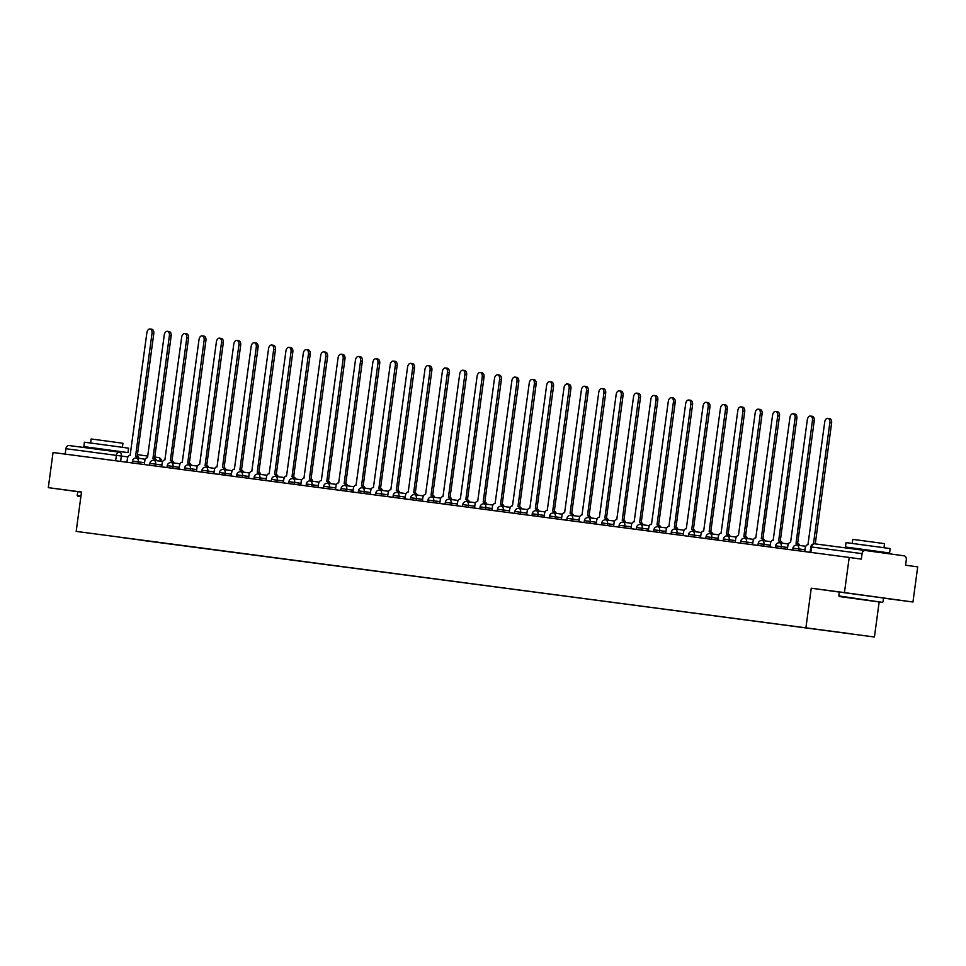 <?xml version="1.0" encoding="UTF-8"?>
<svg xmlns="http://www.w3.org/2000/svg" width="966" height="966" viewBox="0 0 966 966"><rect width="100%" height="100%" fill="white"/><g stroke="black" fill="none" stroke-linecap="round" stroke-linejoin="round"><path stroke-width="1.45" d="M883.492 598.123L912.955 602.011L917.7 566.873L905.577 565.207L906.313 559.725A3.562 2.765 97.5 0 0 904.055 555.824L865.282 550.487A3.562 2.765 97.5 0 0 865.27 550.487A3.562 2.765 97.5 0 0 862.07 553.651L810.812 546.889L810.076 552.298M879.169 601.951L874.423 637.005L76.181 531.397L81.506 492.032L48.3 487.649L53.045 452.511L849.211 557.454L844.453 592.593L811.259 588.222L805.934 627.598M76.181 531.397L874.423 637.005M849.211 557.454L861.334 559.121L862.07 553.651M912.955 602.011L844.453 592.593M48.3 487.649L77.739 491.694M65.181 454.117L65.917 448.707A3.562 2.765 -82.5 0 1 69.117 445.543A3.562 2.765 -82.5 0 1 69.129 445.543L119.615 452.209A3.562 2.765 97.5 0 0 119.591 452.197A3.562 2.765 97.5 0 0 116.379 455.36L65.917 448.707M142.787 540.296L119.881 537.277M142.871 540.453L849.452 633.587L119.869 537.289M839.357 592.073L811.259 588.222M137.269 458.125A3.562 2.246 -82.2 0 0 135.59 456.133L152 333.391A4.093 2.584 -82.2 0 0 149.996 328.995A4.093 2.584 -82.2 0 0 146.88 332.715L130.12 455.409A3.562 2.246 -82.2 0 0 127.415 458.645L126.92 462.255M149.996 328.995L151.783 329.237A4.093 2.584 97.8 0 1 153.787 333.632L137.196 456.35M137.365 456.375L135.59 456.133A3.562 2.246 -82.2 0 0 135.578 456.133L137.353 456.375A3.562 2.246 97.8 0 1 137.365 456.375A3.562 2.246 97.8 0 1 139.044 458.379M154.645 460.42A3.562 2.246 -82.2 0 0 152.966 458.427A3.562 2.246 -82.2 0 0 152.954 458.427L169.388 335.685A4.093 2.584 -82.2 0 0 167.384 331.278A4.093 2.584 -82.2 0 0 164.256 335.009L147.496 457.703A3.562 2.246 -82.2 0 0 144.791 460.939L144.308 464.537M167.384 331.278L169.159 331.531A4.093 2.584 97.8 0 1 171.163 335.926L154.572 458.645M154.741 458.669L152.966 458.427L154.741 458.669A3.562 2.246 97.8 0 1 156.42 460.661M172.02 462.714A3.562 2.246 -82.2 0 0 170.342 460.71L186.764 337.967A4.093 2.584 -82.2 0 0 184.76 333.572A4.093 2.584 -82.2 0 0 181.644 337.291L164.884 459.997A3.562 2.246 -82.2 0 0 162.167 463.233L161.684 466.832M184.76 333.572L186.535 333.813A4.093 2.584 97.8 0 1 188.539 338.221L171.948 460.939M170.354 460.722L172.117 460.963A3.562 2.246 97.8 0 1 172.129 460.963A3.562 2.246 97.8 0 1 173.808 462.955M170.342 460.71L172.129 460.963M93.895 448.031L83.837 446.618L84.428 442.211L113.891 446.135L128.575 448.176L127.971 452.595L117.9 451.279M83.837 446.618L127.971 452.595M90.611 443.008L91.154 438.987L112.37 441.812L122.948 443.285L122.404 447.294M93.787 448.804L93.895 447.983L96.588 448.321L117.912 451.231L117.816 451.967M80.89 496.536L77.22 495.534L77.739 491.646L81.482 492.117M77.22 495.534L80.963 496.005M77.678 496.138L80.878 496.596M877.551 601.733L839.297 596.529L877.551 601.733M882.984 601.89L883.504 598.014L839.357 592.037L838.838 595.925L882.381 602.349M869.195 600.586L850.068 597.978L869.195 600.586M855.502 548.422L845.443 547.01L846.047 542.602L890.193 548.567L889.589 552.987L879.519 551.671L879.422 552.431M845.443 547.01L889.589 552.987M852.229 543.387L852.773 539.378L873.988 542.204L884.554 543.665L884.011 547.686M855.405 549.195L855.514 548.374L879.531 551.622M189.408 464.996A3.562 2.246 -82.2 0 0 187.73 463.004L204.14 340.261A4.093 2.584 -82.2 0 0 202.136 335.866A4.093 2.584 -82.2 0 0 199.02 339.585L182.26 462.279A3.562 2.246 -82.2 0 0 179.555 465.527L179.072 469.126M202.136 335.866L203.923 336.108A4.093 2.584 97.8 0 1 205.927 340.503L189.336 463.221M189.505 463.245L187.73 463.004A3.562 2.246 -82.2 0 0 187.718 463.004L189.505 463.245A3.562 2.246 97.8 0 1 191.183 465.25M206.784 467.29A3.562 2.246 -82.2 0 0 205.106 465.298L221.528 342.556A4.093 2.584 -82.2 0 0 219.524 338.16A4.093 2.584 -82.2 0 0 216.396 341.879L199.636 464.574A3.562 2.246 -82.2 0 0 196.931 467.81L196.448 471.408M219.524 338.16L221.299 338.402A4.093 2.584 97.8 0 1 223.303 342.797L206.712 465.515M206.893 465.54L205.106 465.298A3.562 2.246 -82.2 0 0 205.094 465.298L206.881 465.54A3.562 2.246 97.8 0 1 206.893 465.54A3.562 2.246 97.8 0 1 208.571 467.532M224.16 469.585A3.562 2.246 -82.2 0 0 222.482 467.592L238.904 344.85A4.093 2.584 -82.2 0 0 236.899 340.443A4.093 2.584 -82.2 0 0 233.784 344.174L217.024 466.868A3.562 2.246 -82.2 0 0 214.319 470.104L213.824 473.702M236.899 340.443L238.687 340.696A4.093 2.584 97.8 0 1 240.691 345.091L224.088 467.81M224.269 467.834L224.257 467.834A3.562 2.246 97.8 0 1 224.269 467.834A3.562 2.246 97.8 0 1 225.947 469.826M241.548 471.879A3.562 2.246 -82.2 0 0 239.87 469.874L256.28 347.132A4.093 2.584 -82.2 0 0 254.275 342.737A4.093 2.584 -82.2 0 0 251.16 346.456L234.4 469.162A3.562 2.246 -82.2 0 0 231.695 472.398L231.212 475.996M254.275 342.737L256.062 342.978A4.093 2.584 97.8 0 1 258.067 347.386L241.476 470.104M241.645 470.128L239.87 469.874A3.562 2.246 -82.2 0 0 239.858 469.874L241.645 470.128A3.562 2.246 97.8 0 1 243.323 472.12M258.924 474.161A3.562 2.246 -82.2 0 0 257.246 472.169L273.668 349.426A4.093 2.584 -82.2 0 0 271.663 345.031A4.093 2.584 -82.2 0 0 268.536 348.75L251.776 471.444A3.562 2.246 -82.2 0 0 249.071 474.692L248.588 478.291M271.663 345.031L273.438 345.273A4.093 2.584 97.8 0 1 275.443 349.668L258.852 472.386M259.033 472.41L259.021 472.41A3.562 2.246 97.8 0 1 259.033 472.41A3.562 2.246 97.8 0 1 260.711 474.415M276.3 476.455A3.562 2.246 -82.2 0 0 274.634 474.463L291.044 351.721A4.093 2.584 -82.2 0 0 289.039 347.325A4.093 2.584 -82.2 0 0 285.924 351.044L269.164 473.738A3.562 2.246 -82.2 0 0 266.459 476.975L265.964 480.573M289.039 347.325L290.826 347.567A4.093 2.584 97.8 0 1 292.831 351.962L276.24 474.68M276.409 474.704L274.634 474.463A3.562 2.246 -82.2 0 0 274.622 474.463L276.397 474.704A3.562 2.246 97.8 0 1 276.409 474.704A3.562 2.246 97.8 0 1 278.087 476.697M293.688 478.75A3.562 2.246 -82.2 0 0 292.01 476.757A3.562 2.246 -82.2 0 0 291.998 476.745L308.432 354.003A4.093 2.584 -82.2 0 0 306.427 349.607A4.093 2.584 -82.2 0 0 303.3 353.339L286.54 476.033A3.562 2.246 -82.2 0 0 283.835 479.269L283.352 482.867M306.427 349.607L308.202 349.861A4.093 2.584 97.8 0 1 310.207 354.256L293.616 476.975M293.785 476.999L292.01 476.757L293.785 476.999A3.562 2.246 97.8 0 1 295.463 478.991M311.064 481.044A3.562 2.246 -82.2 0 0 309.386 479.039L325.808 356.297A4.093 2.584 -82.2 0 0 323.803 351.902A4.093 2.584 -82.2 0 0 320.676 355.621L303.928 478.327A3.562 2.246 -82.2 0 0 301.211 481.563L300.728 485.161M323.803 351.902L325.578 352.143A4.093 2.584 97.8 0 1 327.583 356.539L310.992 479.269M309.398 479.039L311.161 479.281A3.562 2.246 97.8 0 1 311.173 479.293A3.562 2.246 97.8 0 1 312.851 481.285M309.386 479.039L311.173 479.293M328.452 483.326A3.562 2.246 -82.2 0 0 326.774 481.334L343.184 358.591A4.093 2.584 -82.2 0 0 341.179 354.196A4.093 2.584 -82.2 0 0 338.064 357.915L321.304 480.609A3.562 2.246 -82.2 0 0 318.599 483.845L318.104 487.456M341.179 354.196L342.966 354.437A4.093 2.584 97.8 0 1 344.971 358.833L328.38 481.551M328.549 481.575L326.774 481.334A3.562 2.246 -82.2 0 0 326.762 481.334L328.537 481.575A3.562 2.246 97.8 0 1 328.549 481.575A3.562 2.246 97.8 0 1 330.227 483.58M345.828 485.62A3.562 2.246 -82.2 0 0 344.15 483.628L360.572 360.886A4.093 2.584 -82.2 0 0 358.567 356.478A4.093 2.584 -82.2 0 0 355.44 360.209L338.68 482.903A3.562 2.246 -82.2 0 0 335.975 486.14L335.492 489.738M358.567 356.478L360.342 356.732A4.093 2.584 97.8 0 1 362.347 361.127L345.756 483.845M345.925 483.869L344.15 483.628A3.562 2.246 -82.2 0 0 344.137 483.628L345.925 483.869A3.562 2.246 97.8 0 1 347.603 485.862M363.204 487.915A3.562 2.246 -82.2 0 0 361.525 485.91L377.947 363.168A4.093 2.584 -82.2 0 0 375.943 358.772A4.093 2.584 -82.2 0 0 372.828 362.491L356.068 485.198A3.562 2.246 -82.2 0 0 353.363 488.434L352.868 492.032M375.943 358.772L377.718 359.014A4.093 2.584 97.8 0 1 379.723 363.421L363.131 486.14M363.313 486.164L363.301 486.164A3.562 2.246 97.8 0 1 363.313 486.164A3.562 2.246 97.8 0 1 364.991 488.156M380.592 490.197A3.562 2.246 -82.2 0 0 378.913 488.204L395.323 365.462A4.093 2.584 -82.2 0 0 393.319 361.067A4.093 2.584 -82.2 0 0 390.204 364.786L373.444 487.48A3.562 2.246 -82.2 0 0 370.739 490.728L370.256 494.326M393.319 361.067L395.106 361.308A4.093 2.584 97.8 0 1 397.111 365.703L380.519 488.422M380.689 488.446L378.913 488.204A3.562 2.246 -82.2 0 0 378.901 488.204L380.689 488.446A3.562 2.246 97.8 0 1 382.367 490.45M397.968 492.491A3.562 2.246 -82.2 0 0 396.289 490.499L412.711 367.756A4.093 2.584 -82.2 0 0 410.707 363.361A4.093 2.584 -82.2 0 0 407.58 367.08L390.819 489.774A3.562 2.246 -82.2 0 0 388.115 493.01L387.632 496.609M410.707 363.361L412.482 363.602A4.093 2.584 97.8 0 1 414.486 367.998L397.895 490.716M398.077 490.74L396.289 490.499A3.562 2.246 -82.2 0 0 396.277 490.499L398.064 490.74A3.562 2.246 97.8 0 1 398.077 490.74A3.562 2.246 97.8 0 1 399.755 492.732M415.344 494.785A3.562 2.246 -82.2 0 0 413.665 492.793L430.087 370.05A4.093 2.584 -82.2 0 0 428.083 365.643A4.093 2.584 -82.2 0 0 424.968 369.374L408.207 492.068A3.562 2.246 -82.2 0 0 405.503 495.304L405.008 498.903M428.083 365.643L429.87 365.897A4.093 2.584 97.8 0 1 431.874 370.292L415.271 493.01M415.452 493.034L415.44 493.034A3.562 2.246 97.8 0 1 415.452 493.034A3.562 2.246 97.8 0 1 417.131 495.027M432.732 497.079A3.562 2.246 -82.2 0 0 431.053 495.075A3.562 2.246 -82.2 0 0 431.041 495.075L447.463 372.333A4.093 2.584 -82.2 0 0 445.459 367.937A4.093 2.584 -82.2 0 0 442.343 371.656L425.583 494.363A3.562 2.246 -82.2 0 0 422.879 497.599L422.396 501.197M445.459 367.937L447.246 368.179A4.093 2.584 97.8 0 1 449.25 372.586L432.659 495.304M432.828 495.329L431.053 495.075L432.828 495.329A3.562 2.246 97.8 0 1 434.507 497.321M450.108 499.362A3.562 2.246 -82.2 0 0 448.429 497.369L464.851 374.627A4.093 2.584 -82.2 0 0 462.847 370.232A4.093 2.584 -82.2 0 0 459.719 373.951L442.959 496.645A3.562 2.246 -82.2 0 0 440.255 499.893L439.772 503.491M462.847 370.232L464.622 370.473A4.093 2.584 97.8 0 1 466.626 374.868L450.035 497.587M448.441 497.369L450.204 497.611A3.562 2.246 97.8 0 1 450.216 497.611A3.562 2.246 97.8 0 1 451.895 499.615M448.429 497.369L450.216 497.611M467.496 501.656A3.562 2.246 -82.2 0 0 465.817 499.663L482.227 376.921A4.093 2.584 -82.2 0 0 480.223 372.526A4.093 2.584 -82.2 0 0 477.107 376.245L460.347 498.939A3.562 2.246 -82.2 0 0 457.642 502.175L457.147 505.773M480.223 372.526L482.01 372.767A4.093 2.584 97.8 0 1 484.014 377.163L467.423 499.881M467.592 499.905L465.817 499.663A3.562 2.246 -82.2 0 0 465.805 499.663L467.58 499.905A3.562 2.246 97.8 0 1 467.592 499.905A3.562 2.246 97.8 0 1 469.271 501.897M484.872 503.95A3.562 2.246 -82.2 0 0 483.193 501.958L499.615 379.203A4.093 2.584 -82.2 0 0 497.611 374.808A4.093 2.584 -82.2 0 0 494.483 378.539L477.723 501.233A3.562 2.246 -82.2 0 0 475.018 504.469L474.535 508.068M497.611 374.808L499.386 375.062A4.093 2.584 97.8 0 1 501.39 379.457L484.799 502.175M484.968 502.199L483.193 501.958A3.562 2.246 -82.2 0 0 483.181 501.946L484.968 502.199A3.562 2.246 97.8 0 1 486.647 504.192M502.248 506.244A3.562 2.246 -82.2 0 0 500.569 504.24L516.991 381.498A4.093 2.584 -82.2 0 0 514.987 377.102A4.093 2.584 -82.2 0 0 511.859 380.821L495.111 503.528A3.562 2.246 -82.2 0 0 492.394 506.764L491.911 510.362M514.987 377.102L516.762 377.344A4.093 2.584 97.8 0 1 518.766 381.739L502.175 504.469M502.356 504.494L500.569 504.24L502.344 504.481A3.562 2.246 97.8 0 1 502.356 504.494A3.562 2.246 97.8 0 1 504.035 506.486M519.636 508.527A3.562 2.246 -82.2 0 0 517.957 506.534L534.367 383.792A4.093 2.584 -82.2 0 0 532.363 379.397A4.093 2.584 -82.2 0 0 529.247 383.116L512.487 505.81A3.562 2.246 -82.2 0 0 509.782 509.046L509.299 512.656M532.363 379.397L534.15 379.638A4.093 2.584 97.8 0 1 536.154 384.033L519.563 506.752M519.732 506.776L517.957 506.534A3.562 2.246 -82.2 0 0 517.945 506.534L519.732 506.776A3.562 2.246 97.8 0 1 521.411 508.78M537.011 510.821A3.562 2.246 -82.2 0 0 535.333 508.828L551.755 386.086A4.093 2.584 -82.2 0 0 549.751 381.679A4.093 2.584 -82.2 0 0 546.623 385.41L529.863 508.104A3.562 2.246 -82.2 0 0 527.158 511.34L526.675 514.938M549.751 381.679L551.526 381.932A4.093 2.584 97.8 0 1 553.53 386.328L536.939 509.046M537.12 509.07L535.333 508.828A3.562 2.246 -82.2 0 0 535.321 508.828L537.108 509.07A3.562 2.246 97.8 0 1 537.12 509.07A3.562 2.246 97.8 0 1 538.787 511.062M554.387 513.115A3.562 2.246 -82.2 0 0 552.709 511.111L569.131 388.368A4.093 2.584 -82.2 0 0 567.127 383.973A4.093 2.584 -82.2 0 0 564.011 387.692L547.251 510.398A3.562 2.246 -82.2 0 0 544.546 513.634L544.051 517.233M567.127 383.973L568.914 384.214A4.093 2.584 97.8 0 1 570.918 388.622L554.315 511.34M554.496 511.364L554.484 511.364A3.562 2.246 97.8 0 1 554.496 511.364A3.562 2.246 97.8 0 1 556.175 513.357M571.775 515.397A3.562 2.246 -82.2 0 0 570.097 513.405A3.562 2.246 -82.2 0 0 570.085 513.405L586.507 390.662A4.093 2.584 -82.2 0 0 584.502 386.267A4.093 2.584 -82.2 0 0 581.387 389.986L564.627 512.68A3.562 2.246 -82.2 0 0 561.922 515.929L561.439 519.527M584.502 386.267L586.29 386.509A4.093 2.584 97.8 0 1 588.294 390.904L571.703 513.622M571.872 513.646L570.097 513.405L571.872 513.646A3.562 2.246 97.8 0 1 573.55 515.651M589.151 517.691A3.562 2.246 -82.2 0 0 587.473 515.699L603.895 392.957A4.093 2.584 -82.2 0 0 601.89 388.561A4.093 2.584 -82.2 0 0 598.763 392.281L582.003 514.975A3.562 2.246 -82.2 0 0 579.298 518.211L578.815 521.809M601.89 388.561L603.665 388.803A4.093 2.584 97.8 0 1 605.67 393.198L589.079 515.916M587.485 515.699L589.248 515.941A3.562 2.246 97.8 0 1 589.26 515.941A3.562 2.246 97.8 0 1 590.938 517.933M587.473 515.699A3.562 2.246 -82.2 0 0 587.461 515.699L589.26 515.941M606.527 519.986A3.562 2.246 -82.2 0 0 604.861 517.993L621.271 395.251A4.093 2.584 -82.2 0 0 619.266 390.844A4.093 2.584 -82.2 0 0 616.151 394.575L599.391 517.269A3.562 2.246 -82.2 0 0 596.686 520.505L596.191 524.103M619.266 390.844L621.053 391.097A4.093 2.584 97.8 0 1 623.058 395.492L606.467 518.211M606.636 518.235L604.861 517.993A3.562 2.246 -82.2 0 0 604.849 517.993L606.624 518.235A3.562 2.246 97.8 0 1 606.636 518.235A3.562 2.246 97.8 0 1 608.314 520.227M623.915 522.28A3.562 2.246 -82.2 0 0 622.237 520.276L638.647 397.533A4.093 2.584 -82.2 0 0 636.642 393.138A4.093 2.584 -82.2 0 0 633.527 396.857L616.767 519.563A3.562 2.246 -82.2 0 0 614.062 522.799L613.579 526.398M636.642 393.138L638.429 393.379A4.093 2.584 97.8 0 1 640.434 397.787L623.843 520.505M624.012 520.529L622.237 520.276A3.562 2.246 -82.2 0 0 622.225 520.276L624.012 520.529A3.562 2.246 97.8 0 1 625.69 522.521M641.291 524.562A3.562 2.246 -82.2 0 0 639.613 522.57L656.035 399.827A4.093 2.584 -82.2 0 0 654.03 395.432A4.093 2.584 -82.2 0 0 650.903 399.151L634.143 521.845A3.562 2.246 -82.2 0 0 631.438 525.093L630.955 528.692M654.03 395.432L655.805 395.674A4.093 2.584 97.8 0 1 657.81 400.069L641.219 522.787M641.4 522.811L641.388 522.811A3.562 2.246 97.8 0 1 641.4 522.811A3.562 2.246 97.8 0 1 643.078 524.816M658.679 526.856A3.562 2.246 -82.2 0 0 657.001 524.864L673.411 402.122A4.093 2.584 -82.2 0 0 671.406 397.726A4.093 2.584 -82.2 0 0 668.291 401.445L651.531 524.14A3.562 2.246 -82.2 0 0 648.826 527.376L648.331 530.974M671.406 397.726L673.193 397.968A4.093 2.584 97.8 0 1 675.198 402.363L658.607 525.081M658.776 525.106L657.001 524.864A3.562 2.246 -82.2 0 0 656.989 524.864L658.764 525.106A3.562 2.246 97.8 0 1 658.776 525.106A3.562 2.246 97.8 0 1 660.454 527.098M676.055 529.151A3.562 2.246 -82.2 0 0 674.377 527.158L690.799 404.404A4.093 2.584 -82.2 0 0 688.794 400.009A4.093 2.584 -82.2 0 0 685.667 403.74L668.907 526.434A3.562 2.246 -82.2 0 0 666.202 529.67L665.719 533.268M688.794 400.009L690.569 400.262A4.093 2.584 97.8 0 1 692.574 404.657L675.983 527.376M676.152 527.4L674.377 527.158A3.562 2.246 -82.2 0 0 674.365 527.146L676.152 527.4A3.562 2.246 97.8 0 1 677.83 529.392M693.431 531.445A3.562 2.246 -82.2 0 0 691.753 529.44L708.175 406.698A4.093 2.584 -82.2 0 0 706.17 402.303A4.093 2.584 -82.2 0 0 703.055 406.022L686.295 528.728A3.562 2.246 -82.2 0 0 683.59 531.964L683.095 535.562M706.17 402.303L707.945 402.544A4.093 2.584 97.8 0 1 709.95 406.94L693.359 529.67M693.54 529.694L691.753 529.44L693.528 529.682A3.562 2.246 97.8 0 1 693.54 529.694A3.562 2.246 97.8 0 1 695.218 531.686M710.819 533.727A3.562 2.246 -82.2 0 0 709.141 531.735A3.562 2.246 -82.2 0 0 709.129 531.735L725.551 408.992A4.093 2.584 -82.2 0 0 723.546 404.597A4.093 2.584 -82.2 0 0 720.431 408.316L703.671 531.01A3.562 2.246 -82.2 0 0 700.966 534.246L700.483 537.845M723.546 404.597L725.333 404.839A4.093 2.584 97.8 0 1 727.338 409.234L710.747 531.952M710.916 531.976L709.141 531.735L710.916 531.976A3.562 2.246 97.8 0 1 712.594 533.981M728.195 536.021A3.562 2.246 -82.2 0 0 726.517 534.029L742.939 411.287A4.093 2.584 -82.2 0 0 740.934 406.879A4.093 2.584 -82.2 0 0 737.807 410.61L721.047 533.304A3.562 2.246 -82.2 0 0 718.342 536.541L717.859 540.139M740.934 406.879L742.709 407.133A4.093 2.584 97.8 0 1 744.714 411.528L728.123 534.246M726.529 534.029L728.292 534.27A3.562 2.246 97.8 0 1 728.304 534.27A3.562 2.246 97.8 0 1 729.982 536.263M726.517 534.029A3.562 2.246 -82.2 0 0 726.504 534.029L728.304 534.27M745.571 538.316A3.562 2.246 -82.2 0 0 743.892 536.311L760.314 413.569A4.093 2.584 -82.2 0 0 758.31 409.173A4.093 2.584 -82.2 0 0 755.195 412.893L738.435 535.599A3.562 2.246 -82.2 0 0 735.73 538.835L735.235 542.433M758.31 409.173L760.097 409.415A4.093 2.584 97.8 0 1 762.102 413.822L745.498 536.541M745.68 536.565L745.667 536.565A3.562 2.246 97.8 0 1 745.68 536.565A3.562 2.246 97.8 0 1 747.358 538.557M762.959 540.598A3.562 2.246 -82.2 0 0 761.28 538.605L777.69 415.863A4.093 2.584 -82.2 0 0 775.686 411.468A4.093 2.584 -82.2 0 0 772.571 415.187L755.81 537.881A3.562 2.246 -82.2 0 0 753.106 541.129L752.623 544.727M775.686 411.468L777.473 411.709A4.093 2.584 97.8 0 1 779.477 416.105L762.886 538.823M763.055 538.847L761.28 538.605A3.562 2.246 -82.2 0 0 761.268 538.605L763.055 538.847A3.562 2.246 97.8 0 1 764.734 540.851M780.335 542.892A3.562 2.246 -82.2 0 0 778.656 540.9L795.078 418.157A4.093 2.584 -82.2 0 0 793.074 413.762A4.093 2.584 -82.2 0 0 789.947 417.481L773.186 540.175A3.562 2.246 -82.2 0 0 770.482 543.411L769.999 547.01M793.074 413.762L794.849 414.003A4.093 2.584 97.8 0 1 796.853 418.399L780.262 541.117M780.443 541.141L780.431 541.141A3.562 2.246 97.8 0 1 780.443 541.141A3.562 2.246 97.8 0 1 782.122 543.134M797.723 545.186A3.562 2.246 -82.2 0 0 796.044 543.194L812.454 420.452A4.093 2.584 -82.2 0 0 810.45 416.044A4.093 2.584 -82.2 0 0 807.335 419.775L790.574 542.469A3.562 2.246 -82.2 0 0 787.87 545.705L787.375 549.304M810.45 416.044L812.237 416.298A4.093 2.584 97.8 0 1 814.241 420.693L797.65 543.411M797.819 543.435L796.044 543.194A3.562 2.246 -82.2 0 0 796.032 543.194L797.807 543.435A3.562 2.246 97.8 0 1 797.819 543.435A3.562 2.246 97.8 0 1 799.498 545.428M813.457 543.918L829.842 422.734A4.093 2.584 -82.2 0 0 827.838 418.338L829.613 418.58A4.093 2.584 97.8 0 1 831.617 422.987L815.268 543.894M827.838 418.338A4.093 2.584 -82.2 0 0 824.71 422.057L807.95 544.764A3.562 2.246 -82.2 0 0 805.246 548L804.763 551.598M805.004 549.775L792.953 548.133L792.7 550.004M787.628 547.481L775.565 545.838L775.312 547.71M770.24 545.186L758.189 543.556L757.936 545.428M752.864 542.904L740.813 541.262L740.56 543.134M735.488 540.61L723.425 538.968L723.172 540.839M718.1 538.316L706.049 536.685L705.796 538.557M700.724 536.021L688.661 534.391L688.42 536.263M683.348 533.739L671.285 532.097L671.032 533.969M665.96 531.445L653.91 529.803L653.656 531.674M648.584 529.151L636.522 527.521L636.268 529.392M631.209 526.856L619.146 525.226L618.892 527.098M613.821 524.574L601.77 522.932L601.516 524.804M596.445 522.28L584.382 520.638L584.128 522.509M579.057 519.986L567.006 518.356L566.752 520.227M561.681 517.704L549.63 516.061L549.376 517.933M544.305 515.409L532.242 513.767L531.988 515.639M526.917 513.115L514.866 511.485L514.612 513.357M509.541 510.821L497.478 509.191L497.224 511.062M492.165 508.539L480.102 506.896L479.848 508.768M474.777 506.244L462.726 504.602L462.473 506.474M457.401 503.95L445.338 502.32L445.085 504.192M440.025 501.656L427.962 500.026L427.709 501.897M422.637 499.374L410.586 497.731L410.333 499.603M405.261 497.079L393.198 495.437L392.945 497.309M387.873 494.785L375.822 493.155L375.569 495.027M370.497 492.503L358.434 490.861L358.193 492.732M353.121 490.209L341.058 488.567L340.805 490.438M335.733 487.915L323.682 486.284L323.429 488.156M318.357 485.62L306.294 483.99L306.041 485.862M300.981 483.338L288.919 481.696L288.665 483.568M283.593 481.044L271.543 479.402L271.289 481.273M266.218 478.75L254.155 477.119L253.901 478.991M248.83 476.455L236.779 474.825L236.525 476.697M231.454 474.173L219.403 472.531L219.149 474.403M214.078 471.879L202.015 470.237L201.761 472.108M196.69 469.585L184.639 467.955L184.385 469.826M179.314 467.303L167.251 465.66L167.009 467.532M161.938 465.008L149.875 463.366L149.621 465.238M144.55 462.714L132.499 461.084L132.245 462.955M810.872 552.407L811.597 546.998A3.562 2.765 97.5 0 1 814.809 543.834A3.562 2.765 97.5 0 0 814.809 543.834L865.258 550.487M127.947 456.93L116.379 455.36L115.654 460.758M120.629 461.422L121.354 456.024A3.562 2.246 97.8 0 0 119.615 452.209A3.562 2.246 97.8 0 1 119.615 452.209A3.562 3.562 0 0 0 119.591 452.197L69.117 445.543M137.426 454.648L147.883 456.085L137.426 454.648M161.443 461.35A3.562 3.562 0 0 0 158.376 457.534L154.789 457.039L158.376 457.534A3.562 2.246 97.8 0 1 160.139 461.18M798.459 550.765L798.713 548.905A3.562 2.246 -82.2 0 0 796.962 545.078L796.962 545.078A3.562 3.562 0 0 0 792.953 548.133M781.071 548.471L781.325 546.611A3.562 2.246 -82.2 0 0 779.586 542.795A3.562 2.246 -82.2 0 0 779.574 542.795A3.562 3.562 0 0 0 775.565 545.838M763.695 546.188L763.949 544.329A3.562 2.246 -82.2 0 0 762.21 540.501A3.562 2.246 -82.2 0 0 762.198 540.501M746.32 543.894L746.573 542.035A3.562 2.246 -82.2 0 0 744.822 538.207L744.822 538.207A3.562 3.562 0 0 0 740.813 541.262M728.932 541.6L729.185 539.74A3.562 2.246 -82.2 0 0 727.446 535.913A3.562 2.246 -82.2 0 0 727.434 535.913A3.562 3.562 0 0 0 723.425 538.968M711.556 539.306L711.809 537.446A3.562 2.246 -82.2 0 0 710.058 533.63L710.058 533.63A3.562 3.562 0 0 0 706.049 536.685M694.18 537.024L694.421 535.164A3.562 2.246 -82.2 0 0 692.682 531.336A3.562 2.246 -82.2 0 0 692.67 531.336A3.562 3.562 0 0 0 688.661 534.391M676.792 534.729L677.045 532.87A3.562 2.246 -82.2 0 0 675.306 529.042A3.562 2.246 -82.2 0 0 675.294 529.042A3.562 3.562 0 0 0 671.285 532.097M659.416 532.435L659.669 530.576A3.562 2.246 -82.2 0 0 657.918 526.76A3.562 2.246 -82.2 0 0 657.918 526.748A3.562 3.562 0 0 0 653.91 529.803M642.04 530.153L642.281 528.281A3.562 2.246 -82.2 0 0 640.543 524.466A3.562 2.246 -82.2 0 0 640.53 524.466A3.562 3.562 0 0 0 636.522 527.521M624.652 527.859L624.905 525.999A3.562 2.246 -82.2 0 0 623.167 522.171A3.562 2.246 -82.2 0 0 623.155 522.171M607.276 525.564L607.529 523.705A3.562 2.246 -82.2 0 0 605.779 519.877L605.779 519.877A3.562 3.562 0 0 0 601.77 522.932M589.888 523.27L590.141 521.411A3.562 2.246 -82.2 0 0 588.403 517.595A3.562 2.246 -82.2 0 0 588.391 517.595A3.562 3.562 0 0 0 584.382 520.638M572.512 520.988L572.766 519.128A3.562 2.246 -82.2 0 0 571.027 515.301A3.562 2.246 -82.2 0 0 571.015 515.301A3.562 3.562 0 0 0 567.006 518.356M555.136 518.694L555.39 516.834A3.562 2.246 -82.2 0 0 553.639 513.006L553.639 513.006A3.562 3.562 0 0 0 549.63 516.061M537.748 516.399L538.002 514.54A3.562 2.246 -82.2 0 0 536.263 510.712A3.562 2.246 -82.2 0 0 536.251 510.712A3.562 3.562 0 0 0 532.242 513.767M520.372 514.105L520.626 512.246A3.562 2.246 -82.2 0 0 518.875 508.43L518.875 508.43A3.562 3.562 0 0 0 514.866 511.485M502.996 511.823L503.238 509.963A3.562 2.246 -82.2 0 0 501.499 506.136A3.562 2.246 -82.2 0 0 501.487 506.136A3.562 3.562 0 0 0 497.478 509.191M485.608 509.529L485.862 507.669A3.562 2.246 -82.2 0 0 484.123 503.841A3.562 2.246 -82.2 0 0 484.111 503.841M468.232 507.235L468.486 505.375A3.562 2.246 -82.2 0 0 466.735 501.559A3.562 2.246 -82.2 0 0 466.735 501.547A3.562 3.562 0 0 0 462.726 504.602M450.856 504.952L451.098 503.081A3.562 2.246 -82.2 0 0 449.359 499.265A3.562 2.246 -82.2 0 0 449.347 499.265A3.562 3.562 0 0 0 445.338 502.32M433.468 502.658L433.722 500.799A3.562 2.246 -82.2 0 0 431.983 496.971A3.562 2.246 -82.2 0 0 431.971 496.971A3.562 3.562 0 0 0 427.962 500.026M416.092 500.364L416.346 498.504A3.562 2.246 -82.2 0 0 414.595 494.677L414.595 494.677A3.562 3.562 0 0 0 410.586 497.731M398.704 498.07L398.958 496.21A3.562 2.246 -82.2 0 0 397.219 492.394A3.562 2.246 -82.2 0 0 397.207 492.394A3.562 3.562 0 0 0 393.198 495.437M381.329 495.787L381.582 493.928A3.562 2.246 -82.2 0 0 379.843 490.1A3.562 2.246 -82.2 0 0 379.831 490.1A3.562 3.562 0 0 0 375.822 493.155M363.953 493.493L364.194 491.634A3.562 2.246 -82.2 0 0 362.455 487.806L362.455 487.806A3.562 3.562 0 0 0 358.434 490.861M346.565 491.199L346.818 489.339A3.562 2.246 -82.2 0 0 345.079 485.512A3.562 2.246 -82.2 0 0 345.067 485.512M329.189 488.905L329.442 487.045A3.562 2.246 -82.2 0 0 327.691 483.229L327.691 483.229A3.562 3.562 0 0 0 323.682 486.284M311.813 486.623L312.054 484.763A3.562 2.246 -82.2 0 0 310.315 480.935A3.562 2.246 -82.2 0 0 310.303 480.935A3.562 3.562 0 0 0 306.294 483.99M294.425 484.328L294.678 482.469A3.562 2.246 -82.2 0 0 292.94 478.641A3.562 2.246 -82.2 0 0 292.927 478.641A3.562 3.562 0 0 0 288.919 481.696M277.049 482.034L277.302 480.174A3.562 2.246 -82.2 0 0 275.551 476.359A3.562 2.246 -82.2 0 0 275.551 476.347A3.562 3.562 0 0 0 271.543 479.402M259.661 479.752L259.914 477.88A3.562 2.246 -82.2 0 0 258.176 474.065A3.562 2.246 -82.2 0 0 258.163 474.065A3.562 3.562 0 0 0 254.155 477.119M242.285 477.458L242.538 475.598A3.562 2.246 -82.2 0 0 240.8 471.77A3.562 2.246 -82.2 0 0 240.788 471.77A3.562 3.562 0 0 0 236.779 474.825M224.909 475.163L225.163 473.304A3.562 2.246 -82.2 0 0 223.412 469.476L223.412 469.476A3.562 3.562 0 0 0 219.403 472.531M207.521 472.869L207.775 471.01A3.562 2.246 -82.2 0 0 206.036 467.194A3.562 2.246 -82.2 0 0 206.024 467.194M190.145 470.587L190.399 468.727A3.562 2.246 -82.2 0 0 188.648 464.9L188.648 464.9A3.562 3.562 0 0 0 184.639 467.955M172.769 468.293L173.011 466.433A3.562 2.246 -82.2 0 0 171.272 462.605A3.562 2.246 -82.2 0 0 171.26 462.605A3.562 3.562 0 0 0 167.251 465.66M155.381 465.998L155.635 464.139A3.562 2.246 -82.2 0 0 153.896 460.311A3.562 2.246 -82.2 0 0 153.884 460.311A3.562 3.562 0 0 0 149.875 463.366M138.005 463.704L138.259 461.845A3.562 2.246 -82.2 0 0 136.508 458.029L136.508 458.029A3.562 3.562 0 0 0 132.499 461.084M152 333.391L153.787 333.632M169.388 335.685L171.163 335.926M186.764 337.967L188.539 338.221M204.14 340.261L205.927 340.503M221.528 342.556L223.303 342.797M238.904 344.85L240.691 345.091M256.28 347.132L258.067 347.386M273.668 349.426L275.443 349.668M291.044 351.721L292.831 351.962M308.432 354.003L310.207 354.256M325.808 356.297L327.583 356.539M343.184 358.591L344.971 358.833M360.572 360.886L362.347 361.127M377.947 363.168L379.723 363.421M395.323 365.462L397.111 365.703M412.711 367.756L414.486 367.998M430.087 370.05L431.874 370.292M447.463 372.333L449.25 372.586M464.851 374.627L466.626 374.868M482.227 376.921L484.014 377.163M499.615 379.203L501.39 379.457M516.991 381.498L518.766 381.739M534.367 383.792L536.154 384.033M551.755 386.086L553.53 386.328M569.131 388.368L570.918 388.622M586.507 390.662L588.294 390.904M603.895 392.957L605.67 393.198M621.271 395.251L623.058 395.492M638.647 397.533L640.434 397.787M656.035 399.827L657.81 400.069M673.411 402.122L675.198 402.363M690.799 404.404L692.574 404.657M708.175 406.698L709.95 406.94M725.551 408.992L727.338 409.234M742.939 411.287L744.714 411.528M760.314 413.569L762.102 413.822M777.69 415.863L779.477 416.105M795.078 418.157L796.853 418.399M812.454 420.452L814.241 420.693M829.842 422.734L831.617 422.987M145.323 459.236L136.508 458.029M162.699 461.531L153.896 460.311M180.074 463.813L171.272 462.605M197.462 466.107L188.648 464.9M214.838 468.401L206.036 467.194A3.562 3.562 0 0 0 202.015 470.237M232.226 470.696L223.412 469.476M249.602 472.978L240.8 471.77M266.978 475.272L258.176 474.065M284.366 477.566L275.551 476.359M301.742 479.848L292.94 478.641M319.118 482.143L310.315 480.935M336.506 484.437L327.691 483.229M353.882 486.731L345.079 485.512A3.562 3.562 0 0 0 341.058 488.567M371.258 489.013L362.455 487.806M388.646 491.308L379.843 490.1M406.022 493.602L397.219 492.394M423.41 495.896L414.595 494.677M440.786 498.178L431.983 496.971M458.162 500.473L449.359 499.265M475.55 502.767L466.735 501.559M492.926 505.049L484.123 503.841A3.562 3.562 0 0 0 480.102 506.896M510.302 507.343L501.499 506.136M527.69 509.637L518.875 508.43M545.065 511.932L536.263 510.712M562.454 514.214L553.639 513.006M579.829 516.508L571.027 515.301M597.205 518.802L588.403 517.595M614.593 521.097L605.779 519.877M631.969 523.379L623.167 522.171A3.562 3.562 0 0 0 619.146 525.226M649.345 525.673L640.543 524.466M666.733 527.967L657.918 526.76M684.109 530.249L675.306 529.042M701.485 532.544L692.682 531.336M718.873 534.838L710.058 533.63M736.249 537.132L727.446 535.913M753.637 539.414L744.822 538.207M771.013 541.709L762.21 540.501A3.562 3.562 0 0 0 758.189 543.556M788.389 544.003L779.586 542.795M805.777 546.297L796.962 545.078M865.27 550.487L814.809 543.834A3.562 3.562 0 0 0 810.812 546.889M839.297 596.529L838.838 595.925"/></g></svg>
